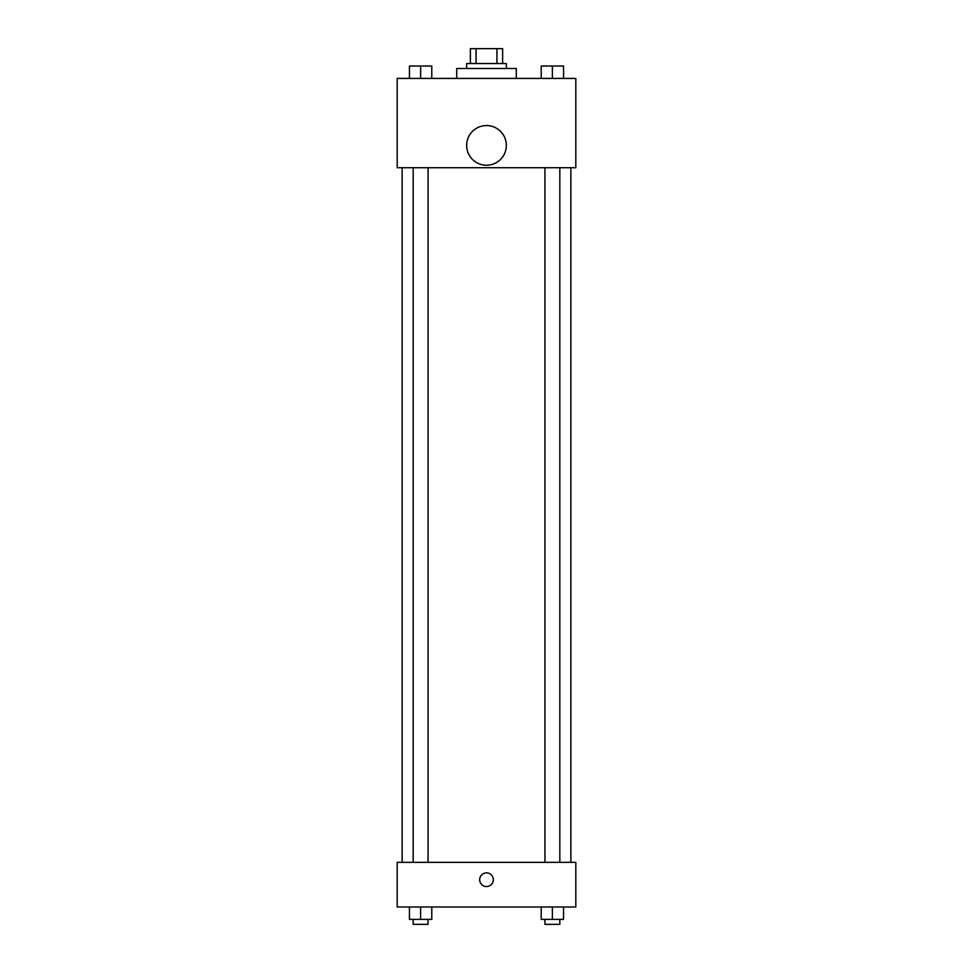 <?xml version="1.0" encoding="UTF-8"?>
<svg xmlns="http://www.w3.org/2000/svg" width="973" height="973" viewBox="0 0 973 973"><rect width="100%" height="100%" fill="white"/><g stroke="black" fill="none" stroke-linecap="round" stroke-linejoin="round"><path stroke-width="1.46" d="M476.052 63.537L476.052 48.65L470.373 48.65L470.373 63.537L470.373 48.65M476.052 48.65L502.627 48.65L502.627 63.537M496.948 63.537L496.948 48.65M466.651 68.499L466.651 63.537L506.349 63.537L506.349 68.499M516.274 78.424L516.274 68.499L456.726 68.499L456.726 78.424M397.191 78.424L575.809 78.424L575.809 167.721L397.191 167.721L397.191 78.424M486.5 165.24A19.849 19.849 0 0 1 469.314 135.478A19.849 19.849 0 0 1 503.686 135.478A19.849 19.849 0 0 1 486.5 165.24M397.191 862.333L575.809 862.333L575.809 906.982L397.191 906.982L397.191 862.333M486.5 886.525A6.823 6.823 0 0 1 480.589 876.284A6.823 6.823 0 0 1 492.411 876.284A6.823 6.823 0 0 1 486.5 886.525M541.219 906.982L541.219 919.388L563.549 919.388L563.549 906.982L563.549 919.388M552.384 919.388L552.384 906.982M559.828 919.388L559.828 924.35L544.941 924.35L544.941 919.388M409.451 906.982L409.451 919.388L431.781 919.388L431.781 906.982L431.781 919.388M420.616 919.388L420.616 906.982M428.059 919.388L428.059 924.35L413.172 924.35L413.172 919.388M541.219 78.424L541.219 66.018L563.549 66.018L563.549 78.424L563.549 66.018M552.384 78.424L552.384 66.018M559.828 66.018L544.941 66.018M409.451 78.424L409.451 66.018L431.781 66.018L431.781 78.424L431.781 66.018M420.616 78.424L420.616 66.018M428.059 66.018L413.172 66.018M570.847 862.333L570.847 167.721M402.153 862.333L402.153 167.721M544.941 167.721L544.941 862.333M559.828 167.721L559.828 862.333M428.059 862.333L428.059 167.721M413.172 862.333L413.172 167.721"/></g></svg>
